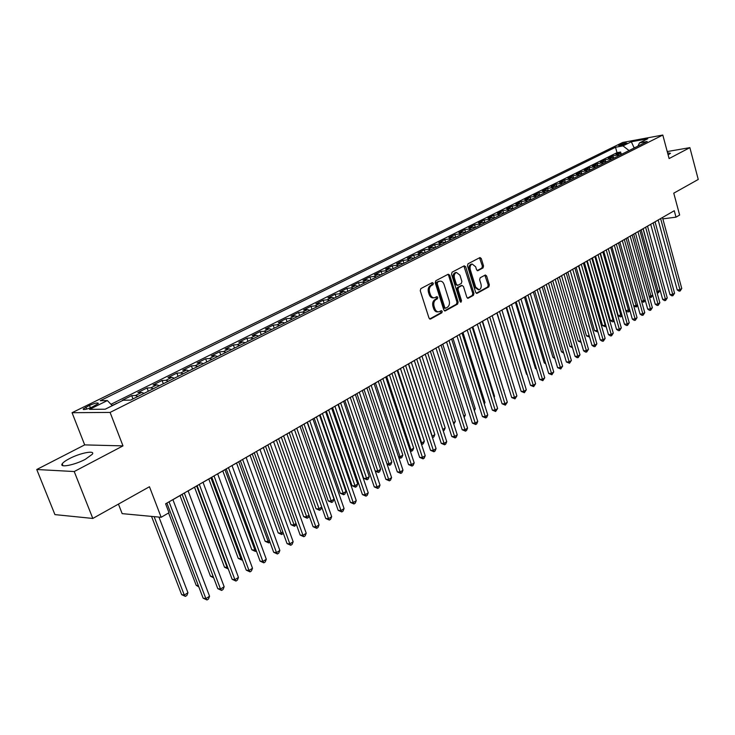 <?xml version="1.0" encoding="UTF-8"?>
<svg xmlns="http://www.w3.org/2000/svg" width="735" height="735" viewBox="0 0 735 735"><rect width="100%" height="100%" fill="white"/><g stroke="black" fill="none" stroke-linecap="round" stroke-linejoin="round"><path stroke-width="1.1" d="M433.356 283.269L432.272 282.598L420.843 288.607L420.245 290.711L429.01 318.108L430.563 319.027L441.845 312.798L442.25 311.337L441.34 310.639L439.006 311.778C437.114 312.017 435.717 310.942 434.808 308.535L434.082 306.265C433.356 303.215 433.981 300.992 435.947 299.586L437.408 298.796L437.812 297.344L436.893 296.628L434.587 297.73C432.676 297.987 431.252 296.894 430.324 294.45L429.598 292.172C428.873 289.112 429.497 286.889 431.482 285.502L432.943 284.721L433.356 283.269M433.852 297.804L433.448 297.84C431.528 298.098 430.113 297.004 429.185 294.56L428.459 292.282C427.733 289.222 428.358 286.999 430.333 285.612L431.803 284.84L431.849 282.819M429.644 318.99L440.706 312.889L440.789 310.914M438.244 311.833L437.858 311.87C435.974 312.118 434.569 311.034 433.659 308.627L432.943 306.366C432.217 303.316 432.841 301.093 434.808 299.687L436.268 298.906L436.333 296.903M668.124 154.892L670.476 153.303L667.573 152.843M69.402 458.64C65.608 460.625 63.21 462.352 62.218 463.803C58.993 468.094 74.612 465.08 85.361 459.292L92.362 454.212C95.412 449.967 80.078 452.962 69.402 458.64M619.357 144.905L618.594 145.429C619.734 145.787 622.26 145.19 626.174 143.656L626.927 143.141C625.779 142.783 623.252 143.371 619.357 144.905M483.005 267.953L483.538 265.96L481.269 258.545L480.001 257.535L468.011 263.81L467.46 265.831L475.683 292.392L476.932 293.394L488.812 286.87L489.345 284.868L486.616 275.983L485.376 274.982L480.185 277.756L479.652 279.759L481.012 284.197C481.609 287.063 480.947 288.928 479.018 289.783L475.692 287.109L470.281 269.635C469.683 266.768 470.336 264.912 472.247 264.067L475.646 266.787L476.546 269.69L477.805 270.71L483.005 267.953L481.857 268.082L482.399 266.088L479.486 257.783M74.226 471.539L122.984 445.888L84.681 444.886L36.75 469.509L74.226 471.539L92.812 518.451L149.462 486.735L161.167 517.293L169.013 512.718L165.614 503.806L674.271 210.725L675.998 217.156L679.636 215.033L673.765 193.176L698.25 179.459L689.871 147.643L667.233 151.566M122.984 445.888L110.094 412.418L662.805 135.038L669.107 158.567L689.871 147.643M449.728 275.175L448.212 274.219L435.809 280.742L435.23 282.81L443.821 309.95L445.116 310.96L457.593 304.106L458.153 302.057L449.728 275.175L448.58 275.294L447.909 274.375M452.108 272.171L464.208 265.813L465.687 266.759L473.937 293.357L473.386 295.387L468.085 298.272L466.826 297.271L463.454 286.466L461.975 285.538L458.548 287.385L457.988 289.425L461.516 300.716L460.974 302.214L460.082 301.506L451.538 274.219L452.108 272.171M92.812 518.451L54.932 514.61L36.75 469.509M621.02 153.606L620.588 152.035L615.994 154.322L619.908 153.633L616.83 155.168L619.201 155.498M613.357 157.474L612.916 155.866L608.258 158.181L612.182 157.492L609.058 159.045L611.437 159.385M605.603 161.397L605.135 159.734L600.421 162.086L604.345 161.406L601.184 162.977L603.564 163.326M597.739 165.384L597.252 163.666L592.474 166.046L596.407 165.366L593.2 166.964L595.589 167.323M589.773 169.417L589.268 167.644L584.426 170.061L588.358 169.39L585.106 171.007L587.495 171.365M581.688 173.515L581.164 171.678L576.258 174.121L580.2 173.46L576.901 175.105L579.299 175.472M573.502 177.668L572.96 175.766L567.98 178.247L571.922 177.594L568.578 179.257L570.985 179.634M565.197 181.885L564.636 179.919L559.583 182.427L563.534 181.784L560.143 183.474L562.551 183.86M556.781 186.166L556.193 184.118L551.075 186.672L555.026 186.028L551.59 187.747L553.997 188.142M548.255 190.512L547.63 188.39L542.439 190.971L546.399 190.337L542.908 192.074L545.333 192.478M539.6 194.922L538.948 192.708L533.683 195.335L537.643 194.711L534.106 196.475L536.532 196.888M530.826 199.396L530.146 197.099L524.799 199.764L528.768 199.139L525.176 200.931L527.611 201.353M521.923 203.944L521.216 201.546L515.795 204.247L519.755 203.641L516.117 205.451L518.552 205.883M512.892 208.565L512.148 206.066L506.654 208.804L510.623 208.198L506.929 210.045L509.364 210.486M503.741 213.251L502.951 210.642L497.375 213.426L501.343 212.828L497.595 214.703L500.039 215.153M494.434 217.964L493.626 215.291L487.957 218.111L491.936 217.532L488.132 219.425L490.576 219.894M484.971 222.696L484.154 220.013L478.411 222.88L482.38 222.301L478.522 224.23L480.975 224.699M475.37 227.501L474.544 224.8L468.709 227.703L472.688 227.143L468.774 229.1L471.227 229.577M465.632 232.379L464.796 229.66L458.87 232.609L462.848 232.058L458.87 234.042L461.323 234.538M455.737 237.331L454.892 234.594L448.874 237.589L452.852 237.047L448.809 239.059L451.272 239.564M445.695 242.357L444.831 239.601L438.731 242.642L442.709 242.109L438.602 244.158L441.064 244.672M435.497 247.465L434.624 244.691L428.422 247.778L432.4 247.254L428.239 249.34L430.701 249.863M425.142 252.647L424.26 249.854L417.958 252.996L421.936 252.482L417.7 254.595L420.172 255.137M414.623 257.911L413.722 255.1L407.328 258.288L411.306 257.792L407.006 259.933L409.478 260.493M403.938 263.259L403.028 260.429L396.533 263.672L400.502 263.185L396.137 265.363L398.618 265.932M393.087 268.698L392.168 265.84L385.563 269.129L389.532 268.661L385.094 270.875L387.575 271.454M382.062 274.219L381.125 271.344L374.418 274.688L378.387 274.228L373.876 276.479L376.357 277.077M370.853 279.824L369.907 276.93L363.09 280.329L367.05 279.888L362.465 282.176L364.946 282.782M359.47 285.529L358.505 282.617L351.569 286.071L355.529 285.639L350.871 287.964L353.36 288.589M347.894 291.326L346.911 288.386L339.873 291.896L343.824 291.483L339.083 293.853L341.573 294.487M336.125 297.216L335.132 294.257L327.975 297.822L331.917 297.427L327.103 299.834L329.592 300.486M324.163 303.197L323.161 300.22L315.875 303.849L319.817 303.472L314.92 305.916L317.401 306.587M311.998 309.288L310.978 306.293L303.573 309.986L307.506 309.619L302.526 312.109L305.016 312.788M299.632 315.48L298.594 312.467L291.06 316.215L294.983 315.866L289.921 318.402L292.401 319.1M287.045 321.783L285.998 318.742L278.335 322.555L282.249 322.224L277.095 324.806L279.576 325.522M274.247 328.187L273.181 325.127L265.381 329.004L269.295 328.701L264.04 331.32L266.529 332.055M261.228 334.71L260.144 331.623L252.206 335.573L256.102 335.279L250.764 337.953L253.253 338.706M247.98 341.343L246.877 338.229L238.802 342.253L242.688 341.986L237.249 344.697L239.729 345.468M234.493 348.096L233.372 344.954L225.149 349.051L229.026 348.803L223.495 351.569L225.976 352.359M220.766 354.968L219.627 351.808L211.257 355.97L215.116 355.749L209.484 358.561L211.965 359.369M206.792 361.96L205.635 358.781L197.118 363.017L200.958 362.814L195.216 365.681L197.697 366.517M192.561 369.08L191.385 365.874L182.712 370.201L186.534 370.017L180.691 372.939L183.162 373.784M178.072 376.338L176.878 373.104L168.039 377.505L171.852 377.349L165.899 380.326L168.361 381.199M163.317 383.725L162.095 380.464L153.1 384.947L156.886 384.828L150.822 387.85L153.284 388.751M148.277 391.25L147.046 387.97L137.877 392.536L141.644 392.435L135.46 395.522L137.914 396.441M132.962 398.921L131.703 395.614L122.359 400.263L126.245 400.198M92.141 407.061L98.371 403.515C98.058 402.376 95.091 402.991 89.477 405.389L83.202 408.936C83.505 410.102 86.482 409.469 92.141 407.061M110.094 412.418L72.058 412.702L622.747 142.434L662.805 135.038M620.588 152.035L617.014 152.678L615.517 147.257L100.263 400.704L107.365 400.566L112.29 405.665M615.517 147.257L622.995 145.888L631.328 141.772L647.792 138.74L639.487 142.884L647.213 141.478L130.591 400.106L123.149 400.253L105.197 409.202L89.532 409.367L107.365 400.566M131.703 395.614L135.46 395.522M147.046 387.97L150.822 387.85M162.095 380.464L165.899 380.326M176.878 373.104L180.691 372.939M191.385 365.874L195.216 365.681M205.635 358.781L209.484 358.561M219.627 351.808L223.495 351.569M233.372 344.954L237.249 344.697M246.877 338.229L250.764 337.953M260.144 331.623L264.04 331.32M273.181 325.127L277.095 324.806M285.998 318.742L289.921 318.402M298.594 312.467L302.526 312.109M310.978 306.293L314.92 305.916M323.161 300.22L327.103 299.834M335.132 294.257L339.083 293.853M346.911 288.386L350.871 287.964M358.505 282.617L362.465 282.176M369.907 276.93L373.876 276.479M381.125 271.344L385.094 270.875M392.168 265.84L396.137 265.363M403.028 260.429L407.006 259.933M413.722 255.1L417.7 254.595M424.26 249.854L428.239 249.34M434.624 244.691L438.602 244.158M444.831 239.601L448.809 239.059M454.892 234.594L458.87 234.042M464.796 229.66L468.774 229.1M474.544 224.8L478.522 224.23M484.154 220.013L488.132 219.425M493.626 215.291L497.595 214.703M502.951 210.642L506.929 210.045M512.148 206.066L516.117 205.451M521.216 201.546L525.176 200.931M530.146 197.099L534.106 196.475M538.948 192.708L542.908 192.074M547.63 188.39L551.59 187.747M556.193 184.118L560.143 183.474M564.636 179.919L568.578 179.257M572.96 175.766L576.901 175.105M581.164 171.678L585.106 171.007M589.268 167.644L593.2 166.964M597.252 163.666L601.184 162.977M605.135 159.734L609.058 159.045M612.916 155.866L616.83 155.168M617.014 152.678L110.967 404.296M116.194 403.726L112.042 405.408M116.066 403.396L116.865 403.386M634.13 148.02L628.829 150.675M118.445 504.1L122.157 513.636L161.167 517.293M84.681 444.886L72.058 412.702M662.841 218.865L675.998 217.156M165.641 503.879L166.928 503.135M172.918 499.681L182.179 494.352M188.123 490.925L197.136 485.725M203.035 482.325L211.827 477.263M217.67 473.891L226.233 468.958M232.04 465.613L240.382 460.808M246.142 457.492L254.273 452.797M259.988 449.508L267.917 444.941M273.585 441.68L281.321 437.215M286.935 433.981L294.478 429.635M300.055 426.419L307.414 422.184M312.935 418.996L320.12 414.862M325.605 411.701L332.606 407.668M338.045 404.526L344.88 400.593M350.283 397.479L356.944 393.638M362.309 390.551L368.805 386.803M374.124 383.734L380.473 380.078M385.756 377.037L391.948 373.472M397.185 370.449L403.23 366.967M408.44 363.963L414.338 360.573M419.501 357.596L425.253 354.27M430.388 351.321L436.002 348.078M441.101 345.147L446.586 341.986M451.639 339.074L456.995 335.987M462.012 333.093L467.249 330.079M472.228 327.204L477.337 324.264M482.279 321.415L487.268 318.54M492.184 315.71L497.053 312.899M501.932 310.087L506.691 307.349M511.532 304.556L516.181 301.883M520.996 299.108L525.525 296.49M530.312 293.734L534.74 291.189M539.49 288.451L543.817 285.952M548.53 283.241L552.757 280.798M557.442 278.106L561.568 275.726M566.226 273.043L570.259 270.719M574.88 268.054L578.822 265.785M583.415 263.139L587.265 260.916M591.831 258.288L595.589 256.12M600.118 253.511L603.793 251.398M608.295 248.797L611.887 246.73M616.362 244.149L619.862 242.127M624.318 239.564L627.736 237.598M632.155 235.044L635.499 233.124M639.9 230.588L643.162 228.704M647.526 226.187L650.723 224.35M655.06 221.851L658.174 220.059M635.316 147.432L634.029 147.661L631.328 141.772M144.097 393.344L141.644 392.435M159.348 385.71L156.886 384.828M174.314 378.222L171.852 377.349M189.014 370.863L186.534 370.017M203.43 363.641L200.958 362.814M217.597 356.548L215.116 355.749M231.507 349.584L229.026 348.803M245.168 342.749L242.688 341.986M258.591 336.033L256.102 335.279M271.775 329.427L269.295 328.701M284.739 322.941L282.249 322.224M297.473 316.565L294.983 315.866M309.995 310.299L307.506 309.619M322.307 304.134L319.817 303.472M334.407 298.07L331.917 297.427M346.314 292.117L343.824 291.483M358.019 286.255L355.529 285.639M369.53 280.485L367.05 279.888M380.859 274.817L378.387 274.228M392.012 269.231L389.532 268.661M402.982 263.746L400.502 263.185M413.777 258.334L411.306 257.792M424.407 253.015L421.936 252.482M434.872 247.778L432.4 247.254M445.171 242.623L442.709 242.109M455.314 237.543L452.852 237.047M465.301 232.545L462.848 232.058M475.141 227.62L472.688 227.143M484.834 222.769L482.38 222.301M494.379 217.983L491.936 217.532M503.787 213.279L501.343 212.828M513.058 208.639L510.623 208.198M522.19 204.064L519.755 203.641M531.194 199.562L528.768 199.139M540.069 195.115L537.643 194.711M548.815 190.732L546.399 190.337M557.433 186.414L555.026 186.028M565.941 182.161L563.534 181.784M574.32 177.962L571.922 177.594M582.589 173.827L580.2 173.46M590.747 169.739L588.358 169.39M598.786 165.715L596.407 165.366M606.724 161.746L604.345 161.406M614.552 157.823L612.182 157.492M639.487 142.884L637.897 146.136M622.279 153.955L619.908 153.633M628.728 150.317L622.995 145.888M444.445 310.832L456.444 304.207L457.005 302.159L448.58 275.294M437.647 282.24L437.242 283.692L444.767 307.487L445.676 308.195L447.349 307.303C449.278 305.898 449.884 303.693 449.177 300.688L444.069 284.482C443.15 282.029 441.735 280.935 439.824 281.193L436.498 282.359L436.094 283.811L437.242 283.692M444.684 308.231L443.618 307.588L436.094 283.811M439.365 281.239L438.032 281.56L439.181 281.431M436.498 282.359L438.032 281.56M467.432 298.144L472.247 295.488L472.789 293.467L463.886 265.978M461.24 285.548L457.4 287.495L456.839 289.544L460.376 300.826L461.516 300.716M460.294 301.92L460.376 300.826M459.954 275.212L456.481 272.474C454.515 273.346 453.835 275.23 454.45 278.124L456.398 284.362L457.896 285.299L461.323 283.453L461.883 281.422L459.954 275.212M455.865 272.538L455.332 272.602C453.366 273.466 452.696 275.349 453.311 278.253L454.45 278.124M457.482 285.4L455.259 284.482L453.311 278.253M477.171 270.59L481.857 268.082M471.604 264.141L471.107 264.196C469.196 265.05 468.535 266.906 469.141 269.763L470.281 269.635M478.485 289.829L474.544 287.22L469.141 269.763M476.28 293.256L487.663 286.981L488.196 284.987L484.861 275.221M151.529 516.383L181.646 594.624L184.283 595.065L187.949 592.713L158.944 517.082M154.129 516.632L184.283 595.065L185.422 596.388L181.646 594.624M187.949 592.713L186.883 595.451L185.422 596.388M166.9 503.062L203.126 598.171L205.874 598.621L169.05 501.821M209.567 596.223L208.474 599.007L206.994 599.962L205.874 598.621L209.567 596.223L172.89 499.607M206.994 599.962L203.126 598.171M168.591 512.957L196.19 585.326L198.367 585.666M198.827 586.87L196.19 585.326M180.011 495.592L210.476 576.194L213.196 576.543M182.115 494.389L213.279 576.764M213.692 577.839L210.476 576.194M194.536 487.222L224.506 567.236L227.639 567.291M196.658 486L227.179 567.585L228.208 568.927L224.506 567.236M208.795 479.009L238.278 558.425L240.961 558.756L241.824 558.205M210.936 477.778L240.961 558.756L241.962 560.098L238.278 558.425M182.151 494.278L217.771 588.652L220.528 589.075L184.32 493.02M224.147 586.714L223.054 589.479L221.612 590.425L220.528 589.075L224.147 586.714L188.096 490.851M221.612 590.425L217.771 588.652M197.109 485.651L232.141 579.309L234.906 579.704L199.304 484.383M238.462 577.388L237.368 580.135L235.953 581.063L234.906 579.704L238.462 577.388L203.007 482.252M235.953 581.063L232.141 579.309M211.799 477.19L246.243 570.139L249.018 570.507L214.014 475.912M252.509 568.238L251.425 570.957L250.029 571.867L249.018 570.507L252.509 568.238L217.643 473.818M250.029 571.867L246.243 570.139M226.215 468.884L260.089 561.136L262.882 561.476L228.447 467.598M266.3 559.243L265.225 561.944L263.856 562.845L262.882 561.476L266.3 559.243L232.012 465.54M263.856 562.845L260.089 561.136M222.797 470.942L251.811 549.771L254.503 550.083L255.743 549.293M224.956 469.693L255.468 551.434L251.811 549.771M256.322 550.883L255.468 551.434M240.363 460.735L273.686 552.288L276.489 552.61L242.614 459.439M279.851 550.423L278.767 553.097L277.426 553.979L276.489 552.61L279.851 550.423L246.115 457.418M277.426 553.979L273.686 552.288M236.551 463.013L265.114 541.272L267.806 541.566L269.414 540.537M238.728 461.764L268.744 542.908L265.114 541.272M269.984 542.108L268.744 542.908M254.255 452.732L287.045 543.606L289.847 543.9L256.524 451.419M293.155 541.75L292.08 544.414L290.757 545.269L289.847 543.9L293.155 541.75L259.96 449.443M290.757 545.269L287.045 543.606M250.065 455.231L278.179 532.921L280.88 533.187L282.837 531.938M252.252 453.964L281.781 534.538L278.179 532.921M283.287 533.178L281.781 534.538M267.898 444.868L300.165 535.071L302.976 535.346L270.177 443.554M306.219 533.233L305.154 535.879L303.849 536.725L302.976 535.346L306.219 533.233L273.558 441.606M303.849 536.725L300.165 535.071M263.341 447.578L291.014 524.716L293.724 524.955L296.021 523.495M265.546 446.301L294.597 526.315L291.014 524.716M296.334 524.349L294.597 526.315M281.294 437.15L313.055 526.692L315.866 526.949L283.591 435.827M319.063 524.873L317.989 527.491L316.721 528.318L315.866 526.949L319.063 524.873L286.907 433.916M316.721 528.318L313.055 526.692M276.388 440.063L303.638 516.65L306.357 516.87L308.976 515.189M278.611 438.777L307.193 518.23L303.638 516.65M309.15 515.685L308.443 517.431L307.193 518.23M289.204 432.667L316.05 508.721L318.769 508.923L321.709 507.04M291.446 431.381L319.587 510.283L316.05 508.721M321.755 507.168L320.809 509.493L319.587 510.283M301.809 425.409L328.251 500.921L330.971 501.105L333.993 499.166L307.184 422.313M304.06 424.113L331.761 502.464L328.251 500.921M333.993 499.166L332.964 501.693L331.761 502.464M314.203 418.27L340.25 493.249L342.979 493.415L345.946 491.513L319.532 415.202M316.463 416.965L343.732 494.774L340.25 493.249M345.946 491.513L344.917 494.021L343.732 494.774M326.386 411.251L352.047 485.706L354.775 485.853L357.697 483.988L331.678 408.201M328.655 409.937L355.51 487.222L352.047 485.706M357.697 483.988L356.677 486.469L355.51 487.222M338.366 404.342L363.65 478.292L366.388 478.421L369.255 476.583L343.622 401.319M340.654 403.028L367.096 479.78L363.65 478.292M369.255 476.583L368.244 479.045L367.096 479.78M352.442 396.229L377.808 471.107L380.629 469.298L355.363 394.548M375.217 470.997L377.808 471.107L378.488 472.467L375.254 471.107M380.629 469.298L379.618 471.751L378.488 472.467M364.046 389.55L389.045 463.914L391.819 462.131L366.912 387.896M386.968 463.84L389.045 463.914L389.706 465.273L387.134 464.327M391.819 462.131L390.818 464.566L389.706 465.273M375.456 382.972L400.097 456.83L402.835 455.075L378.286 381.346M398.517 456.784L400.097 456.83L400.731 458.19L398.811 457.648M402.835 455.075L401.825 457.492L400.731 458.19M386.683 376.495L410.975 449.857L413.667 448.129L389.467 374.896M409.873 449.829L410.975 449.857L411.591 451.226L410.286 451.069M413.667 448.129L412.666 450.537L411.591 451.226M397.736 370.128L421.688 443.003L424.334 441.303L400.474 368.557M421.036 442.985L421.688 443.003L422.276 444.363L421.486 444.353M424.334 441.303L423.342 443.683L422.276 444.363M408.614 363.862L432.226 436.25L434.835 434.578L411.306 362.318M432.024 436.241L432.465 437.61M434.835 434.578L433.843 436.948L432.796 437.61M294.459 429.562L325.724 518.46L328.545 518.689L296.775 428.229M331.678 516.65L330.612 519.25L329.363 520.068L328.545 518.689L331.678 516.65L300.027 426.355M329.363 520.068L325.724 518.46M307.386 422.111L338.173 510.366L340.994 510.577L309.711 420.769M344.072 508.565L343.015 511.156L341.784 511.955L340.994 510.577L344.072 508.565L312.917 418.932M341.784 511.955L338.173 510.366M320.092 414.797L350.402 502.409L353.232 502.602L322.435 413.447M356.264 500.627L355.207 503.19L353.994 503.98L353.232 502.602L356.264 500.627L325.577 411.628M353.994 503.98L350.402 502.409M332.578 407.594L362.428 494.591L365.267 494.756L334.93 406.244M368.235 492.817L367.188 495.372L366.002 496.143L365.267 494.756L368.235 492.817L338.026 404.461M366.002 496.143L362.428 494.591M344.853 400.529L374.262 486.901L377.092 487.048L347.223 399.16M380.013 485.146L378.966 487.672L377.799 488.435L377.092 487.048L380.013 485.146L350.255 397.414M377.799 488.435L374.262 486.901M356.925 393.574L385.884 479.339L388.723 479.477L359.296 392.205M391.599 477.594L390.551 480.111L389.403 480.855L388.723 479.477L391.599 477.594L362.281 390.487M389.403 480.855L385.884 479.339M368.786 386.739L397.323 471.907L400.162 472.017L371.166 385.361M402.991 470.179L401.953 472.669L400.823 473.404L400.162 472.017L402.991 470.179L374.106 383.67M400.823 473.404L397.323 471.907M380.454 380.013L408.568 464.594L411.407 464.685L382.843 378.635M414.191 462.875L413.162 465.347L412.041 466.073L411.407 464.685L414.191 462.875L385.737 376.972M412.041 466.073L408.568 464.594M391.93 373.408L419.639 457.39L422.478 457.473L394.327 372.02M425.216 455.691L424.187 458.153L423.094 458.87L422.478 457.473L425.216 455.691L397.166 370.385M423.094 458.87L419.639 457.39M403.212 366.903L430.526 450.316L433.365 450.38L405.619 365.515M436.057 448.626L435.028 451.069L433.953 451.768L433.365 450.38L436.057 448.626L408.412 363.908M433.953 451.768L430.526 450.316M414.31 360.508L441.239 443.352L444.078 443.398L416.727 359.112M446.733 441.671L445.704 444.096L444.647 444.785L444.078 443.398L446.733 441.671L419.483 357.532M444.647 444.785L441.239 443.352M425.234 354.215L451.786 436.498L454.625 436.526L427.66 352.818M457.234 434.826L456.214 437.242L455.167 437.922L454.625 436.526L457.234 434.826L430.361 351.256M455.167 437.922L451.786 436.498M442.782 429.488L445.171 427.954L421.963 356.172M445.171 427.954L444.188 430.306L443.242 430.912M453.339 422.726L455.351 421.44L432.465 350.126M455.351 421.44L453.798 424.141M463.73 416.074L465.374 415.018L442.792 344.164M465.374 415.018L464.18 417.471M473.956 409.524L475.251 408.697L452.971 338.302M475.251 408.697L474.36 410.782M435.984 348.013L462.159 429.745L464.998 429.764L438.418 346.617M467.57 428.092L466.55 430.489L465.521 431.16L464.998 429.764L467.57 428.092L441.073 345.082M465.521 431.16L462.159 429.745M446.568 341.922L472.375 423.103L475.214 423.112L449.002 340.516M477.741 421.467L476.73 423.838L475.72 424.499L475.214 423.112L477.741 421.467L451.621 339.01M475.72 424.499L472.375 423.103M456.977 335.923L482.426 416.561L485.265 416.561L459.412 334.517M487.755 414.935L486.754 417.296L485.752 417.949L485.265 416.561L487.755 414.935L461.993 333.029M485.752 417.949L482.426 416.561M467.221 330.015L492.331 410.13L495.17 410.112L469.674 328.609M497.623 408.513L495.638 411.499L495.17 410.112L497.623 408.513L472.21 327.148M495.638 411.499L492.331 410.13M484.025 403.074L484.971 402.468L462.986 332.532M484.971 402.468L484.319 404.002M477.318 324.199L502.088 403.791L504.917 403.754L479.762 322.794M507.334 402.183L505.368 405.141L504.917 403.754L507.334 402.183L482.261 321.351M505.368 405.141L502.088 403.791M493.938 396.716L494.554 396.33L472.853 326.845M494.554 396.33L494.131 397.323M487.25 318.475L511.689 397.543L514.518 397.497L489.703 317.061M516.898 395.944L514.95 398.885L514.518 397.497L516.898 395.944L492.165 315.646M514.95 398.885L511.689 397.543M503.705 390.469L482.583 321.241M503.989 390.285L503.787 390.754M497.035 312.844L521.143 391.397L523.981 391.332L499.488 311.429M526.315 389.807L524.386 392.72L523.981 391.332L526.315 389.807L501.913 310.032M524.386 392.72L521.143 391.397M506.672 307.285L530.468 385.333L533.288 385.269L509.134 305.87M535.604 383.762L533.683 386.647L533.288 385.269L535.604 383.762L511.514 304.492M533.683 386.647L530.468 385.333M496.869 313.009L517.642 379.995M516.163 301.819L539.646 379.361L542.467 379.288L518.625 300.404M544.745 377.799L542.853 380.666L542.467 379.288L544.745 377.799L520.977 299.044M542.853 380.666L539.646 379.361M506.195 307.634L526.499 374.207L527.068 374.188M527.206 374.657L526.499 374.207M525.516 296.435L548.687 373.481L551.507 373.389L527.978 295.011M553.749 371.938L551.875 374.776L551.507 373.389L553.749 371.938L530.293 293.678M551.875 374.776L548.687 373.481M515.391 302.333L535.429 368.492L536.339 368.456M536.578 369.227L535.429 368.492M534.722 291.124L557.599 367.693L560.419 367.583L537.193 289.709M562.624 366.149L560.768 368.97L560.419 367.583L562.624 366.149L539.472 288.386M560.768 368.97L557.599 367.693M524.45 297.115L544.24 362.86L545.48 362.814M545.793 363.871L544.24 362.86M543.799 285.897L566.382 361.978L569.202 361.868L546.27 284.473M571.38 360.444L569.533 363.246L569.202 361.868L571.38 360.444L548.512 283.177M569.533 363.246L566.382 361.978M533.38 291.97L552.922 357.311L554.484 357.247M554.879 358.579L552.922 357.311M552.738 280.742L575.046 356.346L577.857 356.227L555.21 279.318M579.998 354.83L578.169 357.605L577.857 356.227L579.998 354.83L557.424 278.041M578.169 357.605L577.048 357.651L575.046 356.346M542.182 286.898L561.485 351.844L563.35 351.753M563.745 353.103L561.485 351.844M561.558 275.662L583.572 350.797L586.383 350.668L564.03 274.238M588.496 349.29L586.686 352.037L586.383 350.668L588.496 349.29L566.207 272.979M586.686 352.037L585.565 352.093L583.572 350.797M550.855 281.9L569.919 346.442L572.087 346.341M572.482 347.683L569.919 346.442M570.241 270.664L591.987 345.331L594.79 345.193L572.712 269.24M596.875 343.833L595.084 346.562L594.79 345.193L596.875 343.833L574.871 267.999M595.084 346.562L593.963 346.617L591.987 345.331M559.409 276.966L578.243 341.123L580.705 340.994M581.091 342.335L578.243 341.123M578.803 265.73L600.284 339.938L603.086 339.79L581.275 264.306M605.135 338.449L603.361 341.159L603.086 339.79L605.135 338.449L583.397 263.075M603.361 341.159L602.241 341.215L600.284 339.938M567.852 272.106L586.457 335.877L589.185 335.711M570.241 270.728L589.167 335.72L589.461 337.071L586.457 335.877M587.247 260.861L608.461 334.618L611.254 334.462L589.718 259.437M613.284 333.139L611.52 335.831L611.254 334.462L613.284 333.139L591.813 258.233M611.52 335.831L610.399 335.886L608.461 334.618M576.166 267.31L594.551 330.704L597.518 330.373M578.564 265.932L597.261 330.539L597.537 331.88L594.551 330.704M595.57 256.065L616.527 329.372L619.32 329.207L598.042 254.641M621.314 327.902L619.568 330.575L619.32 329.207L621.314 327.902L600.109 253.456M619.568 330.575L618.447 330.64L616.527 329.372M584.371 262.579L602.535 325.596L605.732 325.118M586.769 261.201L605.245 325.43L605.511 326.772L602.535 325.596M606.09 326.395L605.511 326.772M603.775 251.342L624.474 324.208L627.267 324.025L606.246 249.909M629.233 322.748L627.506 325.394L627.267 324.025L629.233 322.748L608.286 248.742M627.506 325.394L626.385 325.458L624.474 324.208M592.465 257.921L610.417 320.561L613.826 319.927M594.863 256.543L613.119 320.387L613.367 321.719L612.292 321.792L610.417 320.561M614.175 321.158L613.367 321.719M611.869 246.675L632.32 319.1L635.104 318.916L614.341 245.251M637.052 317.649L635.325 320.276L635.104 318.916L637.052 317.649L616.343 244.094M635.325 320.276L634.213 320.35L632.32 319.1M600.449 253.318L618.19 315.591L621.81 314.819M602.847 251.94L620.891 315.407L621.13 316.739L620.046 316.822L618.19 315.591M622.095 315.802L621.13 316.739M619.853 242.072L640.056 314.075L642.84 313.882L622.324 240.648M644.76 312.632L643.051 315.241L642.84 313.882L644.76 312.632L624.3 239.509M643.051 315.241L641.94 315.315L640.056 314.075M608.332 248.779L625.862 310.694L629.684 309.775M610.721 247.401L628.554 310.501L628.783 311.833L627.699 311.906L625.862 310.694M629.904 310.528L628.783 311.833M627.727 237.543L647.691 309.113L650.466 308.911L630.189 236.119M652.358 307.68L650.668 310.262L650.466 308.911L652.358 307.68L632.146 234.998M650.668 310.262L649.556 310.345L647.691 309.113M618.493 242.927L636.115 305.65L637.456 304.795M633.726 305.833L636.115 305.65L636.335 306.982L633.8 306.1M637.603 305.328L636.335 306.982M635.49 233.069L655.225 304.216L657.99 304.005L637.952 231.644M659.855 302.792L658.183 305.356L657.99 304.005L659.855 302.792L639.882 230.533M658.183 305.356L657.072 305.438L655.225 304.216M626.156 238.508L643.584 300.872L645.119 299.889M641.508 301.028L643.584 300.872L643.787 302.204L641.664 301.589M645.211 300.192L643.787 302.204M643.143 228.649L662.658 299.384L665.423 299.163L645.615 227.234M667.261 297.969L665.598 300.514L665.423 299.163L667.261 297.969L647.517 226.141M665.598 300.514L664.486 300.606L662.658 299.384M633.726 234.143L650.953 296.15L652.68 295.047M649.189 296.297L650.953 296.15L651.136 297.482L649.428 297.142M652.708 295.139L651.136 297.482M650.705 224.304L669.989 294.616L672.745 294.395L653.167 222.88M674.565 293.21L672.911 295.736L672.745 294.395L674.565 293.21L655.041 221.795M672.911 295.736L671.808 295.828L669.989 294.616M641.186 229.844L658.22 291.492L660.021 290.343L643.042 228.778M656.768 291.62L658.22 291.492L658.404 292.824L657.081 292.741M660.021 290.343L658.404 292.824M658.165 220.004L677.22 289.912L679.976 289.682L660.627 218.58M681.768 288.515L680.132 291.023L679.976 289.682L681.768 288.515L662.474 217.514M680.132 291.023L679.03 291.115L677.22 289.912M86.675 409.11L85.912 407.135M90.423 407.833L89.477 405.389M430.333 285.612L431.482 285.502M428.459 292.282L429.598 292.172M429.185 294.56L430.324 294.45M436.268 298.906L437.408 298.796M434.808 299.687L435.947 299.586M432.943 306.366L434.082 306.265M433.659 308.627L434.808 308.535M440.706 312.889L441.845 312.798M429.837 319.091L430.563 319.027M431.803 284.84L432.943 284.721M457.005 302.159L458.153 302.057M456.444 304.207L457.593 304.106M444.647 310.923L445.346 310.868M443.618 307.588L444.767 307.487M464.548 266.888L465.687 266.759M472.789 293.467L473.937 293.357M472.247 295.488L473.386 295.387M467.653 298.254L468.296 298.19M460.836 285.649L461.975 285.538M457.4 287.495L458.548 287.385M456.839 289.544L457.988 289.425M455.259 284.482L456.398 284.362M477.419 270.7L477.998 270.636M474.544 287.22L475.692 287.109M485.467 276.103L486.616 275.983M488.196 284.987L489.345 284.868M487.663 286.981L488.812 286.87M476.51 293.366L477.144 293.311M480.12 258.683L481.269 258.545M482.399 266.088L483.538 265.96M62.971 465.705L62.218 463.803M83.441 409.542L83.202 408.936M444.528 308.296L445.511 308.213M438.685 281.312L439.824 281.193M461.038 285.575L462.177 285.456M455.332 272.602L456.481 272.474M471.107 264.196L472.247 264.067"/></g></svg>
